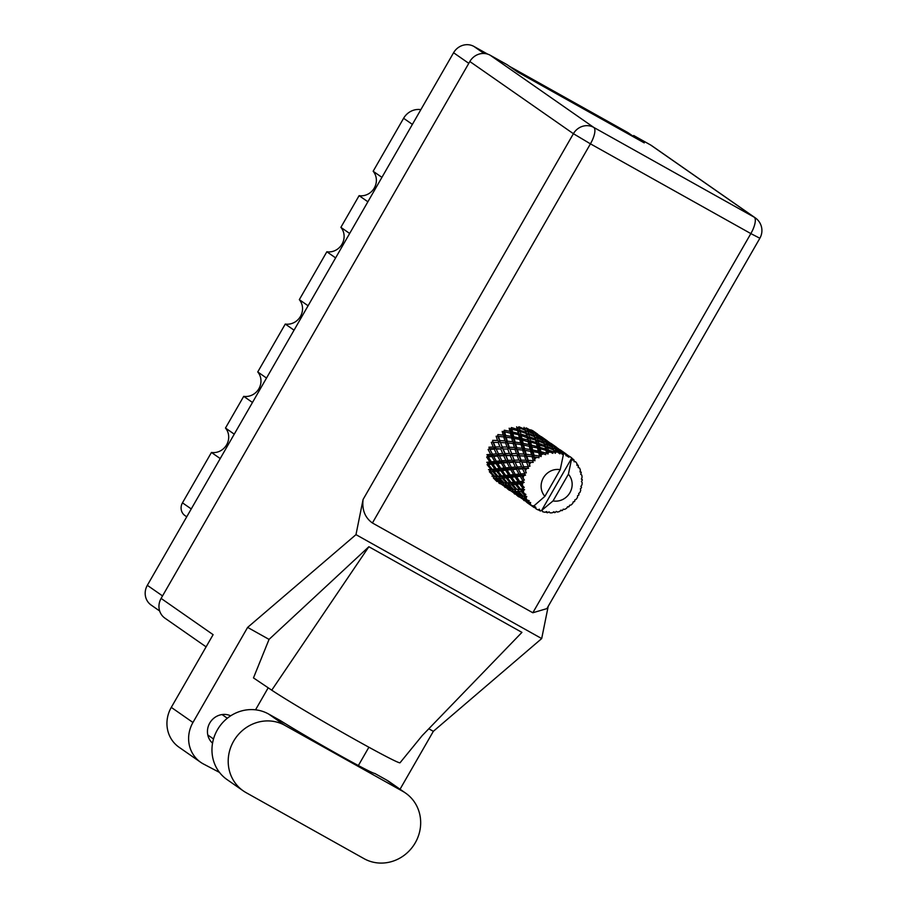<?xml version="1.0" encoding="UTF-8"?>
<svg xmlns="http://www.w3.org/2000/svg" width="907" height="907" viewBox="0 0 907 907"><rect width="100%" height="100%" fill="white"/><g stroke="black" fill="none" stroke-linecap="round" stroke-linejoin="round"><path stroke-width="1.36" d="M234.255 434.158L225.48 428.047L243.711 396.348L252.475 402.47M266.522 378.049L257.747 371.938L285.274 324.06L294.049 330.171M308.085 305.761L299.321 299.65L326.849 251.772L335.613 257.883M349.66 233.473L340.885 227.351L359.104 195.663L367.879 201.773M381.915 177.364L373.151 171.253L403.604 118.284A16.938 15.895 -55.1 0 1 420.859 109.634M159.666 611.001L151.163 605.071A15.442 14.489 -55.1 0 1 147.331 585.321L453.579 52.742A15.442 14.489 -55.1 0 1 473.93 46.438L487.683 54.137M509.394 66.29L627.406 132.32A15.442 14.489 -55.1 0 1 628.54 133.034L633.211 136.288M186.729 516.809L184.949 515.573A9.966 9.353 -55.1 0 1 182.477 502.829L211.444 452.457L220.22 458.568M225.48 428.047A14.943 14.024 -55.1 0 1 226.625 444.815A14.943 14.024 -55.1 0 1 211.444 452.457M257.747 371.938A14.943 14.024 -55.1 0 1 258.892 388.706A14.943 14.024 -55.1 0 1 243.711 396.348M299.321 299.65A14.943 14.024 -55.1 0 1 300.455 316.418A14.943 14.024 -55.1 0 1 285.274 324.06M340.885 227.351A14.943 14.024 -55.1 0 1 342.03 244.13A14.943 14.024 -55.1 0 1 326.849 251.772M373.151 171.253A14.943 14.024 -55.1 0 1 374.296 188.021A14.943 14.024 -55.1 0 1 359.104 195.663M405.633 793.126L389.409 781.811A38.854 36.461 124.9 0 0 386.552 780.02L374.761 773.433A62.266 1.984 -150.1 0 1 338.504 754.647A62.266 1.984 -150.1 0 1 280.376 720.612L268.585 714.013A38.854 36.461 124.9 0 0 217.385 729.863A38.854 36.461 124.9 0 0 227.011 779.555L243.235 790.859A38.854 36.461 124.9 0 0 246.103 792.65L364.058 858.668A38.854 36.461 124.9 0 0 414.329 844.349A38.854 36.461 124.9 0 0 405.633 793.126A38.854 36.461 124.9 0 0 402.776 791.335L284.809 725.328A38.854 36.461 124.9 0 0 233.621 741.178A38.854 36.461 124.9 0 0 243.235 790.859M230.684 715.827A16.564 15.544 124.9 0 0 209.755 723.038A16.564 15.544 124.9 0 0 212.555 743.196M192.953 722.482A31.133 29.217 124.9 0 0 200.662 762.288L178.996 747.198A31.133 29.217 -55.1 0 1 171.287 707.381L192.953 722.482L247.622 627.406L355.975 534.642L363.083 499.474L573.405 133.703L469.837 61.517L161.106 598.416L213.111 634.662L171.287 707.381M200.662 762.288A31.133 29.217 124.9 0 0 202.953 763.728L219.528 772.435M255.536 709.818L268.2 687.789M247.622 627.406L269.05 639.39L253.472 677.903L271.749 690.182A77.208 2.46 -150.1 0 0 346.066 734.511A77.208 2.46 -150.1 0 0 400.032 762.776L422.209 735.6L521.933 632.383L368.866 546.728L271.749 690.182M400.044 789.226L433.342 731.325L428.796 728.786M368.888 747.232L358.367 765.531M269.05 639.39L368.866 546.728M433.342 731.325L541.694 638.573L355.975 534.642M206.093 646.85L164.938 618.166A15.442 14.489 -55.1 0 1 161.106 598.416M469.837 61.517A15.442 14.489 -55.1 0 1 490.188 55.225L593.756 127.411L754.171 217.17L650.602 144.984L633.664 135.506L633.029 136.606M633.664 135.506L644.242 142.887L517.704 72.072L507.126 64.703L490.188 55.225M650.602 144.984A15.442 14.489 -55.1 0 1 651.736 145.698L755.304 217.884A15.442 14.489 -55.1 0 0 754.171 217.17A15.442 5.306 119.2 0 1 750.849 233.598L590.434 143.839L372.414 522.988C364.999 517.67 361.882 509.836 363.083 499.474M532.828 612.758L750.849 233.598L759.862 238.246L546.887 608.62L532.828 612.758L372.414 522.988M541.694 638.573L548.213 606.318M534.098 506.639L535.051 507.863L534.654 506.253L535.969 508.782A31.133 29.217 124.9 0 0 536.887 509.315A31.133 29.217 124.9 0 0 537.84 509.825L539.416 509.201L539.926 510.777A31.133 29.217 124.9 0 0 540.493 511.004L541.66 510.414L571.795 458.001A31.133 29.217 124.9 0 0 570.208 456.799A31.133 29.217 124.9 0 0 570.118 456.743L568.496 457.162L568.179 455.518A31.133 29.217 124.9 0 0 567.646 455.223L561.807 451.119L568.179 455.518M526.003 501.639L528.271 503.464M516.559 495.052L518.815 496.866M507.104 488.465L509.36 490.279M498.612 481.266L498.805 482.932L499.904 483.692M530.958 429.782L531.899 431.006L526.253 427.911L524.79 428.796L526.616 428.648L532.296 431.63L533.112 433.172L527.364 430.406L526.616 428.648M525.051 430.145L525.743 432.333L519.904 430.224L519.235 427.809L525.051 430.145L526.015 431.46L524.008 427.356L524.734 429.226L518.929 426.778L517.704 428.002L516.593 426.823L517.262 429.34L511.446 427.56L510.55 429.034L517.568 430.564L518.282 433.421L512.523 431.959L511.775 428.886M533.463 433.943L534.189 435.813L528.384 433.376L527.693 431.279L533.463 433.943L534.246 435.394L533.067 433.07L534.246 435.394L536.06 435.235L541.751 438.217L542.567 439.759L536.819 436.993L536.06 435.235M519.235 427.809L517.704 428.002L518.827 431.573L519.904 430.224M527.364 430.406L526.015 431.46L527.693 431.279M526.049 433.41L526.718 435.927L520.901 434.147L520.21 431.403L526.049 433.41L527.16 434.589L524.734 429.226M529.359 436.811L528.69 434.396L534.506 436.732L535.187 438.931L529.359 436.811L528.293 438.172L535.493 439.997L536.173 442.525L530.357 440.734L529.665 437.99M520.21 431.403L518.827 431.573L517.568 430.564M528.384 433.376L527.16 434.589L528.69 434.396M534.506 436.732L534.189 435.813M527.024 437.151L527.738 440.008L521.978 438.546L521.23 435.473L528.293 438.172L525.743 432.333M533.169 460.212A31.133 29.217 124.9 0 0 532.692 460.654L528.191 460.359L526.831 456.176L532.103 456.686L533.169 460.212L534.96 460.745L534.54 456.981L539.03 457.752L538.894 455.994L534.053 455.246L533.067 451.584L538.679 452.638L539.45 455.677L541.105 456.584L541.252 453.183L545.719 454.668L545.946 452.99L540.889 451.72L540.141 448.648L545.935 450.325L546.547 452.831L547.975 454.044L548.576 451.164L552.851 453.341L553.395 451.833L548.27 449.997L547.601 447.57L553.417 449.906L555.163 453.296L556.354 451.901L556.048 451.04L559.97 453.851L560.787 452.593L555.73 450.167L554.971 448.409L560.662 451.403L562.181 454.396L563.587 453.421L563.213 452.831L565.583 454.214A31.133 29.217 124.9 0 0 563.632 453.432A31.133 29.217 124.9 0 0 563.587 453.421M531.003 462.4A31.133 29.217 124.9 0 0 529.529 464.157L528.86 462.298L533.203 462.389L532.692 460.654M528.089 466.13A31.133 29.217 124.9 0 0 527.738 466.674L523.679 466.72L521.808 462.151L526.627 462.23L528.089 466.13L529.926 466.289L529.529 464.157M526.491 468.783A31.133 29.217 124.9 0 0 525.47 470.824L524.586 468.828L528.611 468.307L527.738 466.674M524.552 473.069A31.133 29.217 124.9 0 0 524.325 473.681L520.777 473.93L518.328 469.123L522.591 468.896L524.552 473.069L526.332 472.864L525.47 470.824M523.622 476.005A31.133 29.217 124.9 0 0 523.112 478.216L521.967 476.141L525.527 475.121L524.325 473.681M522.749 480.597A31.133 29.217 124.9 0 0 522.681 481.232L519.688 481.56L516.605 476.651L520.244 476.3L522.749 480.597L524.405 480.041L523.112 478.216M522.545 483.624A31.133 29.217 124.9 0 0 522.591 485.857L521.162 483.782L524.155 482.399L522.681 481.232M522.817 488.227A31.133 29.217 124.9 0 0 522.908 488.85L520.482 489.1L516.752 484.281L519.734 483.941L522.817 488.227L524.246 487.376L522.591 485.857M523.362 491.163A31.133 29.217 124.9 0 0 523.94 493.295L522.251 491.277L524.586 489.689L522.908 488.85M524.745 495.494A31.133 29.217 124.9 0 0 524.983 496.061L523.101 496.095L518.747 491.515L521.106 491.367L524.745 495.494L525.89 494.417L523.94 493.295M525.992 498.158A31.133 29.217 124.9 0 0 527.08 500.029L525.142 498.136L525.992 498.158L526.786 496.537L524.983 496.061M528.407 501.922A31.133 29.217 124.9 0 0 528.781 502.41L527.375 502.104L522.477 497.909L524.269 498.102L528.407 501.922L529.212 500.709L527.08 500.029M530.278 504.156A31.133 29.217 124.9 0 0 531.819 505.664L529.654 503.952L530.278 504.156L530.606 502.501L528.781 502.41M563.632 453.432L560.231 469.667A16.19 15.192 124.9 0 0 543.372 477.876A16.19 15.192 124.9 0 0 544.88 496.356L533.962 505.857L531.819 505.664M561.376 452.74A31.133 29.217 124.9 0 0 560.787 452.593M558.508 452.151A31.133 29.217 124.9 0 0 556.354 451.901M554.018 451.822A31.133 29.217 124.9 0 0 553.395 451.833M551.048 451.992A31.133 29.217 124.9 0 0 548.86 452.31M546.547 452.831A31.133 29.217 124.9 0 0 545.946 452.99M543.678 453.738A31.133 29.217 124.9 0 0 541.604 454.6M536.853 457.287A31.133 29.217 124.9 0 0 535.017 458.636M521.23 435.473L520.006 435.621L520.901 434.147M535.493 439.997L536.615 441.176L535.187 438.931M528.067 441.369L528.849 444.543L523.192 443.387L522.341 440.008L529.45 442.208L526.718 435.927M531.434 445.133L530.686 442.06L536.479 443.738L537.182 446.595L531.434 445.133L530.72 446.697L537.522 447.956L538.305 451.13L532.647 449.974L531.797 446.595M522.341 440.008L521.253 440.11L521.978 438.546M530.357 440.734L529.45 442.208L530.686 442.06M536.479 443.738L537.749 444.759L536.173 442.525M529.223 446.051L530.107 449.521L524.609 448.659L523.611 444.986L530.72 446.697L529.45 442.208L527.738 440.008M523.611 444.986L522.659 445.02L523.192 443.387M537.522 447.956L538.905 448.795L537.182 446.595M530.55 451.164L531.593 454.929L526.253 454.328L525.085 450.394L532.114 451.607L530.72 446.697L528.849 444.543M525.085 450.394L524.269 450.337L524.609 448.659M532.647 449.974L532.114 451.607L533.067 451.584M538.679 452.638L540.164 453.285L538.305 451.13M532.103 456.686L533.724 456.924L532.114 451.607L530.107 449.521M531.105 456.584L526.128 456.017L526.253 454.328M526.831 456.176L505.256 455.121L487.955 455.915L488.249 456.89L491.877 456.527L494.746 461.425L491.333 461.788L488.249 456.89M534.053 455.246L533.724 456.924L534.54 456.981M534.96 460.745L533.724 456.924L531.593 454.929M534.427 432.48L539.948 435.882L534.427 432.48L532.885 433.172L534.847 433.058L541.354 437.593L535.708 434.51L534.847 433.058M537.726 434.181L532.953 430.893L531.343 431.392L533.441 431.347M542.919 440.53L543.644 442.401L537.828 439.952L537.148 437.866L542.919 440.53L543.69 441.981L542.511 439.634L543.69 441.981L545.515 441.822L551.207 444.815L552.023 446.346L546.275 443.58L545.515 441.822M535.708 434.51L534.246 435.394L535.47 438.047L537.148 437.866M536.819 436.993L535.47 438.047L536.615 441.176L538.146 440.983L543.962 443.319L544.642 445.518L538.815 443.41L538.146 440.983M543.962 443.319L543.644 442.401M537.828 439.952L536.615 441.176L537.749 444.759L544.948 446.584L545.629 449.112L539.812 447.332L539.121 444.577M544.948 446.584L546.071 447.763L544.642 445.518M538.815 443.41L537.749 444.759L538.905 448.795L540.141 448.648M545.935 450.325L547.193 451.346L545.629 449.112M539.812 447.332L538.905 448.795L540.164 453.285L541.252 453.183M540.889 451.72L540.164 453.285L541.105 456.584M547.182 440.768L541.241 436.641L542.409 437.491L540.799 437.99L542.896 437.934L549.404 442.469L542.896 437.934M541.105 436.641L539.302 435.745M540.651 436.641L541.241 436.641M545.152 441.097L544.302 439.657L550.81 444.181L545.152 441.097L543.69 441.981L544.926 444.645L546.604 444.453L552.363 447.128L553.1 448.988L547.284 446.55L546.604 444.453M543.883 439.067L542.341 439.77L544.302 439.657M552.363 447.128L553.145 448.568L551.966 446.233L553.145 448.568L554.971 448.409M546.275 443.58L544.926 444.645L546.071 447.763L547.601 447.57M553.417 449.906L553.1 448.988M547.284 446.55L546.071 447.763L547.193 451.346L548.576 451.164M548.27 449.997L547.193 451.346L547.975 454.044M550.56 443.24L548.758 442.333M556.637 447.366L550.696 443.228L551.864 444.079L550.254 444.577L552.352 444.521L558.848 449.056L552.352 444.521M550.096 443.24L550.696 443.228M554.608 447.684L553.758 446.244L560.265 450.779L554.608 447.684L553.145 448.568L554.37 451.233L556.048 451.04M553.349 445.654L551.796 446.357L553.758 446.244M555.73 450.167L554.37 451.233L555.163 453.296M560.016 449.827L558.202 448.92M566.093 453.953L560.152 449.815L561.32 450.666L559.71 451.164L561.807 451.119M559.551 449.827L560.152 449.815M562.793 452.242L561.252 452.944L563.213 452.831M565.583 454.214L566.059 455.802L567.646 455.223M569.46 456.414L567.669 455.507M567.544 506.798L568.621 506.934A31.133 29.217 124.9 0 0 569.143 506.56L569.528 505.29L571.025 505.018A31.133 29.217 124.9 0 0 572.691 503.464L573.235 501.809L574.346 501.673A31.133 29.217 124.9 0 0 574.766 501.174L574.777 499.972L576.24 499.235A31.133 29.217 124.9 0 0 577.498 497.319L577.578 495.71L578.689 495.188A31.133 29.217 124.9 0 0 578.983 494.61L578.643 493.555L579.97 492.376A31.133 29.217 124.9 0 0 580.729 490.233L580.355 488.782L581.387 487.898A31.133 29.217 124.9 0 0 581.523 487.274L580.888 486.458L581.954 484.894A31.133 29.217 124.9 0 0 582.192 482.66L581.41 481.47L582.26 480.257A31.133 29.217 124.9 0 0 582.249 479.622L581.364 479.111L582.09 477.252A31.133 29.217 124.9 0 0 581.772 475.053L580.661 474.225L581.251 472.751A31.133 29.217 124.9 0 0 581.092 472.15L580.049 471.98L580.355 469.928A31.133 29.217 124.9 0 0 579.505 467.91L578.156 467.502L578.439 465.847A31.133 29.217 124.9 0 0 578.133 465.314L577.011 465.529L576.863 463.386A31.133 29.217 124.9 0 0 575.537 461.686L574.063 461.731L573.984 459.985A31.133 29.217 124.9 0 0 573.553 459.554L571.909 458.262M533.747 507.285L527.704 503.056L533.577 507.138L533.497 505.845M533.577 507.138A31.133 29.217 124.9 0 0 534.064 507.501L533.044 506.741M535.969 508.782L535.697 507.126L534.064 507.501M573.553 459.554L572.442 460.144L571.829 458.035A31.133 29.217 124.9 0 0 571.795 458.001L568.394 474.236L553.043 500.925A16.19 15.192 124.9 0 0 569.902 492.716A16.19 15.192 124.9 0 0 568.394 474.236M569.029 456.085L567.385 456.38L569.607 456.402M553.043 500.925L541.66 510.414M545.606 511.979L547.068 512.648L546.796 511.559L544.778 512.262A31.133 29.217 124.9 0 1 542.681 511.741L542.125 510.426M547.068 512.648A31.133 29.217 124.9 0 0 547.681 512.716L549.064 511.82L550.005 512.852A31.133 29.217 124.9 0 0 552.193 512.818L553.95 511.741L554.54 512.602A31.133 29.217 124.9 0 0 555.163 512.512L556.252 511.401L557.476 512.058A31.133 29.217 124.9 0 0 559.63 511.469L561.036 510.085L561.875 510.664A31.133 29.217 124.9 0 0 562.465 510.414L563.213 509.178L564.642 509.394A31.133 29.217 124.9 0 0 566.603 508.283L567.601 506.707L568.621 506.934M578.133 465.314L576.92 464.146M575.537 461.686L574.04 461.459M581.092 472.15L580.185 471.084M582.249 479.622L581.557 478.624M581.523 487.274L580.99 486.311M560.73 510.392L561.875 510.664M553.259 512.172L554.54 512.602M505.38 487.524L504.677 486.98M495.902 478.329L500.619 482.683L499.009 482.343L494.122 478.148L495.902 478.329L496.333 476.674L493.601 476.322L493.374 478.012L496.968 481.56M499.02 482.343L499.349 483.295M500.653 483.953L500.664 482.252L501.288 484.191L507.795 488.726L501.288 484.191M508.26 489.519L508.067 487.853M514.847 494.111L514.133 493.567M510.312 432.866L511.208 436.346L505.687 435.485L504.7 431.811L511.797 433.523L510.55 429.034L509.156 428.195L509.938 431.358L504.292 430.213L503.759 431.845L502.183 431.403L503.226 435.156L497.886 434.566L497.762 436.256L496.118 436.233L497.558 440.485L492.66 440.337L492.955 441.992L491.322 442.378L493.272 447.004L488.918 447.185L489.61 448.682L488.102 449.475L490.653 454.316L486.912 454.668L487.955 455.915L486.662 457.06L489.859 461.958L486.764 462.309L488.091 463.239L487.104 464.656L490.936 469.452L488.488 469.633L490.018 470.189L489.383 471.787L493.827 476.322L491.957 476.186L494.712 476.504M494.734 476.334L490.392 471.753L492.75 471.595L496.889 476.288L493.827 476.322M493.601 476.322L494.122 478.148M501.367 482.739L500.619 482.683M502.829 484.599L503.056 482.909L503.578 484.735L505.358 484.928L510.074 489.27L508.464 488.93L508.804 489.882M510.108 490.54L510.119 488.85L510.743 490.778L517.251 495.313L510.743 490.778M517.704 496.106L517.523 494.44M538.112 509.723L539.926 510.777M524.291 500.698L523.588 500.154M508.464 488.93L503.578 484.735M501.412 482.785L496.775 478.374L498.839 478.374L503.272 482.909L501.412 482.785L504.156 483.091M492.75 471.595L493.555 470.075L490.018 470.189L490.392 471.753M492.116 469.338L488.385 464.52L491.379 464.18L494.893 469.044L492.116 469.338L493.555 470.075L490.936 469.452M498.839 478.374L499.474 476.776L496.333 476.674L496.775 478.374M497.943 476.232L493.884 471.504L496.56 471.243L500.392 476.039L497.943 476.232L499.474 476.776L496.889 476.288M505.358 484.928L505.789 483.261L503.056 482.909M504.19 482.921L499.836 478.34L502.206 478.193L506.344 482.875L503.272 482.909M510.811 489.327L510.074 489.27M512.274 491.186L512.5 489.497L513.022 491.322L514.813 491.515L519.53 495.857L517.92 495.517L518.248 496.469M519.564 497.127L519.575 495.437L520.199 497.365L526.706 501.9L520.199 497.365M527.16 502.705L526.978 501.027M517.92 495.517L513.022 491.322M510.856 489.372L506.231 484.962L508.294 484.962L512.738 489.497L510.856 489.372L515.244 489.859L512.738 489.497M491.379 464.18L492.524 462.887L488.091 463.239L488.385 464.52M491.333 461.788L492.524 462.887L489.859 461.958M496.56 471.243L497.546 469.826L493.555 470.075L493.884 471.504M496.22 468.896L492.807 464.01L496.118 463.647L499.303 468.545L496.22 468.896L497.546 469.826L494.893 469.044M502.206 478.193L503.022 476.674L499.474 476.776L499.836 478.34M501.571 475.926L497.841 471.107L500.834 470.767L504.349 475.631L501.571 475.926L503.022 476.674L500.392 476.039M508.294 484.962L508.918 483.363L505.789 483.261L506.231 484.962M507.387 482.819L503.34 478.091L506.015 477.83L509.847 482.626L507.387 482.819L508.918 483.363L506.344 482.875M514.813 491.515L515.244 489.859L515.686 491.549L517.75 491.549L522.194 496.084L520.312 495.959L515.686 491.549M520.267 495.914L519.53 495.857M521.729 497.773L521.956 496.095L522.477 497.909M527.375 502.104L527.704 503.056M529.008 503.714L529.03 502.025L529.654 503.952M524.269 498.102L524.7 496.446L520.312 495.959M513.645 489.508L509.292 484.928L511.661 484.78L515.8 489.463L513.645 489.508L515.8 489.463M491.877 456.527L493.283 455.552L490.653 454.316M496.118 463.647L497.41 462.502L492.524 462.887L492.807 464.01M496.367 461.255L493.601 456.368L497.558 456.062L500.108 460.903L496.367 461.255L497.41 462.502L494.746 461.425M500.834 470.767L501.979 469.475L497.546 469.826L497.841 471.107M500.789 468.375L497.694 463.477L501.333 463.114L504.201 468.012L500.789 468.375L501.979 469.475L499.303 468.545M506.015 477.83L507.002 476.413L503.022 476.674L503.34 478.091M505.675 475.483L502.263 470.608L505.573 470.234L508.759 475.132L505.675 475.483L507.002 476.413L504.349 475.631M511.661 484.78L512.478 483.261L508.918 483.363L509.292 484.928M511.026 482.513L507.296 477.694L510.29 477.354L513.793 482.218L511.026 482.513L512.478 483.261L509.847 482.626M517.75 491.549L518.373 489.95L518.747 491.515M523.101 496.095L522.194 496.084M560.231 469.667L544.88 496.356M516.843 489.406L512.795 484.689L515.459 484.417L519.303 489.213L516.843 489.406L521.922 489.848L519.303 489.213M492.422 454.169L489.973 449.35L494.224 449.135L496.469 453.885L492.422 454.169L493.601 456.368M494.224 449.135L495.8 448.534L489.61 448.682L490.29 449.997M495.313 446.947L493.442 442.378L498.26 442.457L499.95 446.913L495.313 446.947L495.8 448.534L493.272 447.004M497.558 456.062L499.065 455.269L496.469 453.885M501.333 463.114L502.739 462.139L497.41 462.502L497.694 463.477M501.877 460.756L499.417 455.938L503.68 455.722L505.925 460.473L501.877 460.756L502.739 462.139L500.108 460.903M505.573 470.234L506.866 469.089L501.979 469.475L502.263 470.608M505.823 467.842L503.056 462.967L507.013 462.649L509.564 467.49L505.823 467.842L506.866 469.089L504.201 468.012M510.29 477.354L511.435 476.073L507.002 476.413L507.296 477.694M510.244 474.973L507.149 470.064L510.788 469.713L513.657 474.599L510.244 474.973L511.435 476.073L508.759 475.132M515.459 484.417L516.457 483L512.478 483.261L512.795 484.689M515.131 482.07L511.718 477.195L515.029 476.821L518.214 481.73L515.131 482.07L516.457 483L513.793 482.218M521.106 491.367L521.922 489.848L522.251 491.277M526.786 496.537L524.7 496.446L525.142 498.136M498.374 453.772L496.22 449.056L500.777 448.976L502.727 453.591L498.374 453.772L499.417 455.938L496.22 449.056M498.26 442.457L493.442 442.378M499.825 440.587L498.465 436.403L503.736 436.925L504.961 440.938L499.825 440.587L499.916 442.265L497.558 440.485M500.777 448.976L495.8 448.534L492.955 441.992M502.115 446.936L500.505 442.537L505.573 442.82L507.002 447.072L502.115 446.936L502.41 448.58L499.95 446.913M503.68 455.722L505.256 455.121L502.727 453.591M507.013 462.649L508.51 461.856L502.739 462.139L503.056 462.967M507.829 460.359L505.675 455.654L510.222 455.563L512.183 460.178L507.829 460.359L508.51 461.856L505.925 460.473M510.788 469.713L512.194 468.738L506.866 469.089L507.149 470.064M511.333 467.343L508.872 462.525L513.135 462.309L515.369 467.06L511.333 467.343L512.194 468.738L509.564 467.49M515.029 476.821L516.321 475.687L511.435 476.073L511.718 477.195M515.278 474.429L512.512 469.554L516.457 469.236L519.019 474.089L515.278 474.429L516.321 475.687L513.657 474.599M519.734 483.941L520.89 482.66L516.457 483L516.752 484.281M519.688 481.56L520.89 482.66L518.214 481.73M520.482 489.1L524.586 489.689M504.768 453.534L502.897 448.965L507.716 449.044L509.405 453.5L504.768 453.534L505.675 455.654M502.705 436.811L498.465 436.403M503.736 436.925L505.358 437.163L503.226 435.156M505.573 442.82L500.505 442.537M507.342 441.153L506.174 437.208L511.639 437.99L512.682 441.743L507.342 441.153L507.217 442.843L504.961 440.938M507.716 449.044L502.897 448.965M509.281 447.174L507.92 442.99L513.192 443.512L514.416 447.525L509.281 447.174L509.371 448.863L507.002 447.072M510.222 455.563L511.854 455.167L509.405 453.5M513.135 462.309L514.711 461.708L508.51 461.856L508.872 462.525L497.762 436.256M514.224 460.132L512.353 455.552L517.171 455.643L518.849 460.087L514.224 460.132L514.711 461.708L512.183 460.178M516.457 469.236L517.965 468.443L512.194 468.738L512.512 469.554M517.285 466.946L515.131 462.241L519.677 462.151L521.638 466.776L517.285 466.946L517.965 468.443L515.369 467.06M520.244 476.3L521.65 475.325L516.321 475.687L516.605 476.651M520.777 473.93L521.65 475.325L519.019 474.089M524.155 482.399L520.89 482.66L521.162 483.782M511.559 453.523L509.961 449.124L515.017 449.407L516.457 453.659L511.559 453.523L512.353 455.552M512.523 431.959L511.797 433.523L509.938 431.358M505.687 435.485L505.358 437.163L503.759 431.845L504.7 431.811M511.639 437.99L513.215 438.432L511.208 436.346M512.262 443.41L507.217 442.843L505.358 437.163L506.174 437.208M513.192 443.512L514.813 443.75L512.682 441.743M515.017 449.407L509.371 448.863L507.217 442.843L507.92 442.99M516.797 447.741L515.641 443.806L521.094 444.577L522.137 448.33L516.797 447.741L516.673 449.43L514.416 447.525M519.677 462.151L514.711 461.708L509.961 449.124M517.171 455.643L518.827 455.45L516.457 453.659M521.015 460.11L519.416 455.711L524.473 455.994L525.913 460.246L521.015 460.11L521.31 461.754L518.849 460.087M522.591 468.896L524.167 468.295L517.965 468.443L515.131 462.241M523.679 466.72L524.167 468.295L521.638 466.776M517.965 468.443L518.668 469.792M525.527 475.121L521.65 475.325L521.967 476.141M518.747 453.772L517.364 449.589L522.647 450.099L523.872 454.112L518.747 453.772L519.416 455.711M515.142 442.072L514.156 438.398L519.768 439.464L520.663 442.933L515.142 442.072L514.813 443.75L515.641 443.806M513.747 436.8L512.886 433.421L518.611 434.782L519.394 437.956L513.747 436.8L513.215 438.432L514.156 438.398M517.262 429.34L520.006 435.621L518.611 434.782M518.282 433.421L520.006 435.621L521.253 440.11L519.768 439.464M521.729 449.997L516.673 449.43L511.797 433.523L512.886 433.421M519.394 437.956L521.253 440.11L522.659 445.02L521.094 444.577M520.663 442.933L522.659 445.02L524.269 450.337L522.647 450.099M522.137 448.33L524.269 450.337L526.128 456.017L524.473 455.994M525.913 460.246L528.282 462.037L521.31 461.754L516.673 449.43L517.364 449.589M523.872 454.112L526.128 456.017L528.282 462.037L526.627 462.23M528.611 468.307L524.167 468.295L521.808 462.151M526.332 472.864L524.586 468.828M529.926 466.289L528.191 460.359M528.86 462.298L533.203 462.389M509.201 463.194L508.51 461.856M499.7 456.504L499.065 455.269M412.379 124.395L403.604 118.284M633.177 136.345L627.406 132.32M473.93 46.438L484.032 53.479M468.794 63.343L453.579 52.742M147.331 585.321L162.546 595.922M182.477 502.829L191.252 508.94M268.585 714.013L284.809 725.328M573.405 133.703L590.434 143.839A15.442 5.306 119.2 0 0 593.756 127.411A15.442 14.489 124.9 0 0 573.405 133.703M386.552 780.02L402.776 791.335M213.519 738.978L207.794 734.987M759.862 238.246A15.442 15.442 0 0 0 755.304 217.884M227.328 718.242L222.045 714.557M532.25 430.349L536.264 433.149M541.706 436.947L545.708 439.736M551.161 443.534L555.163 446.323M560.617 450.121L564.619 452.91M542.001 510.38L542.397 511.163"/></g></svg>
